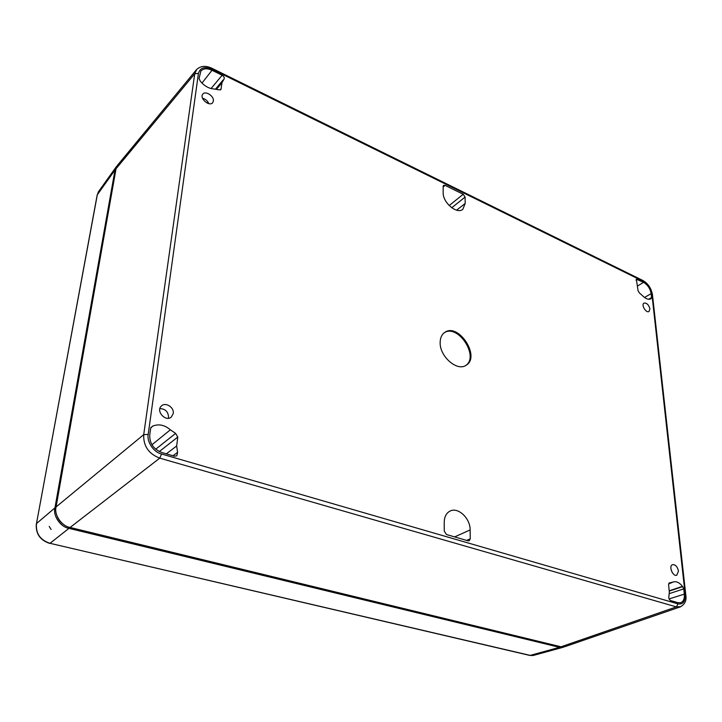 <?xml version="1.0" encoding="UTF-8"?>
<svg xmlns="http://www.w3.org/2000/svg" width="722" height="722" viewBox="0 0 722 722"><rect width="100%" height="100%" fill="white"/><g stroke="black" fill="none" stroke-linecap="round" stroke-linejoin="round"><path stroke-width="1.08" d="M470.266 538.811L469.219 540.787L468.1 540.832L446.539 534.551L444.256 531.184L444.229 522.205C444.355 516.844 446.241 513.162 449.878 511.158C457.892 506.609 470.347 518.234 470.13 529.93L470.266 538.811L466.574 540.39M152.477 426.188L150.654 428.281L149.752 434.861C149.472 443.335 153.47 449.21 161.764 452.495L174.435 456.178L176.809 455.835L177.585 452.378L176.664 445.979L177.774 437.072L175.617 433.399L170.347 429.816C164.715 424.987 158.885 423.733 152.856 426.052L150.853 427.595M677.868 602.671L680.666 602.717C683.463 601.606 684.682 598.737 684.321 594.116L683.743 588.89L682.507 586.372C679.483 582.618 676.46 581.147 673.455 581.959L669.384 582.916L668.59 584.793L669.339 591.995L668.888 596.498C668.59 598.367 669.213 599.729 670.747 600.605L677.868 602.671M649.908 308.917C648.708 304.693 646.731 302.762 643.979 303.123C640.901 304.693 646.1 313.402 648.988 311.507L649.908 308.917M678.472 571.102C677.444 566.635 675.476 564.487 672.561 564.658C668.41 565.867 672.714 576.833 676.731 575.244L678.472 571.102M173.262 413.498C174.354 407.479 165.609 401.811 161.493 405.908C155.456 410.782 165.455 422.217 171.276 417.108L173.262 413.498M213.378 101.035C214.308 96.188 205.346 90.349 202.783 94.167C199.2 98.264 209.425 107.036 212.683 102.686L213.378 101.035M651.018 298.755L651.569 297.563L651.127 293.628C650.197 288.574 647.661 284.802 643.546 282.329L636.344 279.215L638.049 290.677L639.511 293.078L642.409 295.587C645.612 298.854 648.428 299.937 650.838 298.827L651.018 298.755M212.024 70.269C207.079 68.049 203.351 68.337 200.842 71.117L199.064 78.517L200.274 81.144C204.38 86.089 209.037 88.707 214.244 88.986L218.919 89.835L220.932 89.519L221.997 82.678L224.019 79.14C224.659 77.768 224.028 76.469 222.141 75.241L212.024 70.269L201.97 83.093M449.183 205.553L463.208 194.263L445.05 185.355L443.525 185.374L443.155 186.321L443.173 192.729C442.721 202.629 457.044 214.633 462.811 209.317L465.194 203.442L465.094 197.079L451.746 207.765M463.208 194.263L465.094 197.079M440.158 342.499C439.581 356.451 457.243 371.803 466.096 365.26C480.996 356.858 458.353 322.202 444.671 332.463C441.729 334.548 440.221 337.896 440.158 342.499M685.16 594.368C685.386 601.498 682.994 604.666 678.003 603.89L161.566 454.003C153.398 452.189 146.719 441.629 148.2 434.4L198.442 73.391C200.22 67.588 204.786 66.207 212.16 69.258L643.446 281.436C648.067 284.306 650.883 288.484 651.876 293.989L685.16 594.368L685.792 594.874M172.964 455.753L177.585 452.378M672.344 572.736L670.964 569.225M168.334 418.255L168.551 417.262C168.244 411.748 165.356 408.86 159.887 408.598M208.839 103.661C207.584 100.818 205.49 99.022 202.539 98.255M465.681 365.512C479.607 356.695 457.919 323.537 444.265 332.752M680.945 606.606L676.37 606.895L678.003 603.89M198.442 73.391L194.714 73.77L196.781 69.33M161.566 454.003L159.743 458.145C148.615 453.813 143.272 445.979 143.714 434.644L148.2 434.4M211.943 68.292L212.015 68.328C205.752 65.314 200.563 65.792 196.42 69.745L117.785 164.896L116.043 168.749L56.063 506.952C53.915 514.849 61.641 526.139 70.097 527.466L561.03 646.804L564.866 646.686L680.277 606.886C684.952 604.368 686.793 600.343 685.783 594.802L652.444 294.612L651.876 293.989M207.151 103.084L207.999 102.037M64.375 524.984C61.081 522.936 58.717 520.147 57.264 516.618M116.441 166.547L98.734 191.357L97.163 195.13L36.479 523.567C35.658 533.468 40.161 540.047 49.998 543.314L529.659 655.405L533.63 655.359L562.979 647.318L559.505 647.336L68.951 528.36C60.504 527.033 52.796 515.761 54.944 507.882L115.015 169.986L117.307 165.528M564.099 646.894L562.979 647.318M49.186 526.383L51.118 529.47M454.625 536.906L470.13 529.93M150.754 427.866L152.856 426.052M170.347 429.816L151.945 444.779M155.717 449.21L175.617 433.399M166.34 453.822L176.664 445.979M177.774 437.072L159.318 451.548M684.321 594.116L669.123 598.935M669.411 593.583L683.743 588.89M669.79 582.862L669.032 583.132M682.507 586.372L669.222 590.822M651.127 293.628L644.502 297.491M648.591 299.269L651.569 297.563M635.974 280.109L637.3 279.261M637.562 286.002L643.546 282.329M222.141 75.241L211.059 88.553M216.555 89.212L221.997 82.678M221.23 88.806L220.291 89.916M456.602 210.174L465.194 203.442M445.05 185.355L443.155 186.98M70.097 527.466L159.743 458.145L676.37 606.895L561.03 646.804M643.446 281.436L642.815 280.452M652.435 294.594C651.226 288.231 648.067 283.547 642.941 280.515L212.015 68.328L212.16 69.258M116.043 168.749L194.714 73.77L143.714 434.644L56.063 506.952M682.714 586.616L669.249 591.101M559.505 647.336L530.183 655.395L49.998 543.314L68.951 528.36M36.326 523.829C35.568 533.639 40.017 540.164 49.674 543.404L49.656 543.395M54.944 507.882L36.479 523.567L97.317 194.75L115.015 169.986M672.001 582.609L668.662 583.764M223.098 80.016L215.562 89.068M532.773 655.54L529.65 655.405M98.409 191.853L97.154 195.13"/></g></svg>
